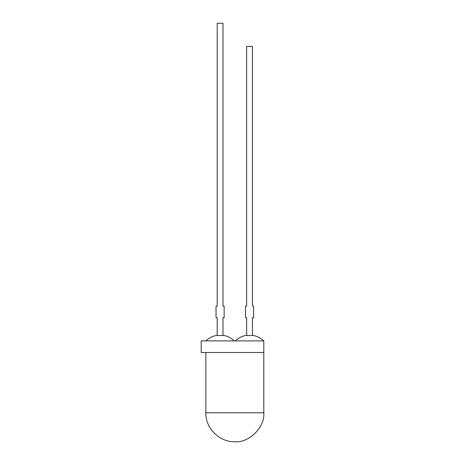 <?xml version="1.0" encoding="UTF-8"?>
<svg xmlns="http://www.w3.org/2000/svg" width="465" height="465" viewBox="0 0 465 465"><rect width="100%" height="100%" fill="white"/><g stroke="black" fill="none" stroke-linecap="round" stroke-linejoin="round"><path stroke-width="0.7" d="M201.2 352.487L201.2 340.892L263.8 340.892L201.2 340.892L201.2 352.487L263.8 352.487L263.8 340.892L263.8 352.487L201.2 352.487M222.997 23.25L222.997 306.115L222.997 23.25L217.196 23.25L222.997 23.25M222.997 317.705L222.997 335.515L217.196 335.515L217.196 317.705L217.196 335.515L222.997 335.515L222.997 317.705L224.153 317.705L224.153 306.115L222.997 306.115L224.153 306.115L224.153 317.705L222.997 317.705M217.196 306.115L217.196 23.25L217.196 306.115L216.039 306.115L216.039 317.705L217.196 317.705L216.039 317.705L216.039 306.115L217.196 306.115M246.642 306.115L246.642 46.436L252.437 46.436L252.437 306.115L252.437 46.436L246.642 46.436L246.642 306.115L245.485 306.115L245.485 317.705L246.642 317.705L246.642 335.515L252.437 335.515L246.642 335.515L246.642 317.705L245.485 317.705L245.485 306.115L246.642 306.115M205.838 412.769L263.8 412.769L205.838 412.769L205.838 352.487L205.838 412.769C205.385 428.184 219.404 442.203 234.819 441.75C249.159 443.046 265.096 427.108 263.8 412.769C265.096 427.108 249.159 443.046 234.819 441.75M205.954 340.892C209.111 337.84 212.854 335.974 217.196 335.306C212.854 335.974 209.111 337.84 205.954 340.892M252.437 335.306C256.779 335.974 260.528 337.84 263.684 340.892C260.528 337.84 256.779 335.974 252.437 335.306M252.437 335.515L252.437 317.705L253.599 317.705L253.599 306.115L252.437 306.115L253.599 306.115L253.599 317.705L252.437 317.705L252.437 335.515M263.8 412.769L263.8 352.487M234.238 340.892C231.088 337.834 227.339 335.974 222.997 335.306M235.4 340.892C238.551 337.834 242.3 335.974 246.642 335.306"/></g></svg>
